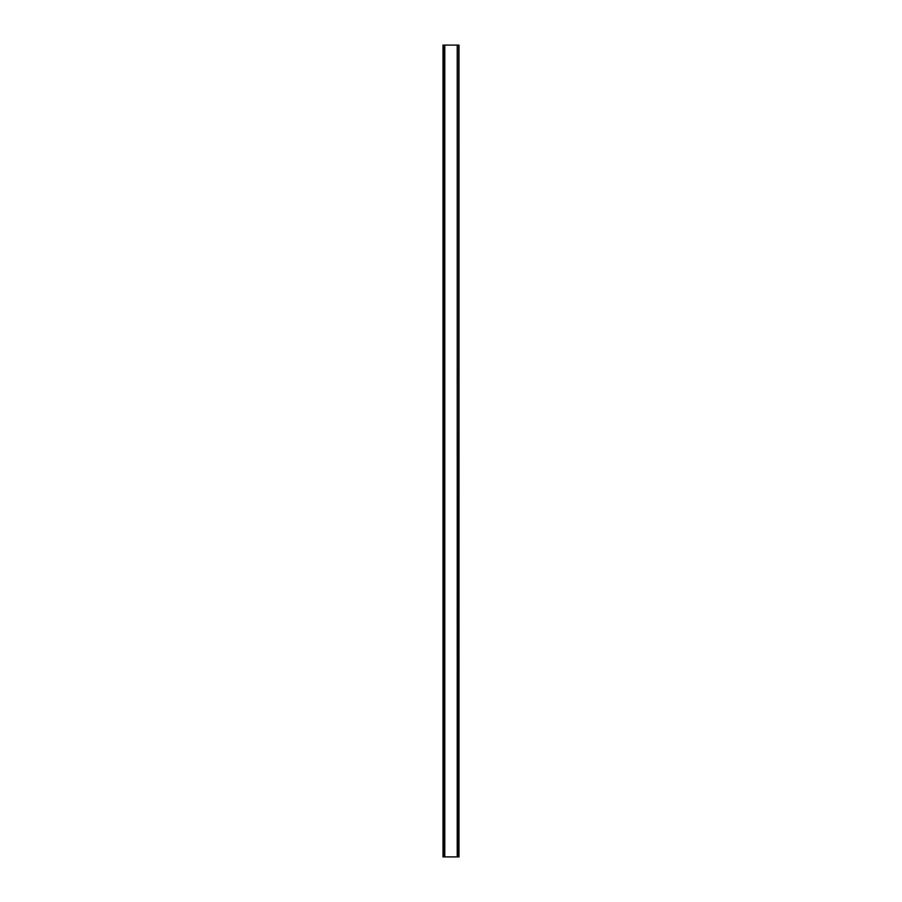 <?xml version="1.0" encoding="UTF-8"?>
<svg xmlns="http://www.w3.org/2000/svg" width="902" height="902" viewBox="0 0 902 902"><rect width="100%" height="100%" fill="white"/><g stroke="black" fill="none" stroke-linecap="round" stroke-linejoin="round"><path stroke-width="1.35" d="M458.723 45.1L443.017 45.1L443.017 856.9L458.983 856.9L458.983 45.1L458.723 856.9M458.892 45.1L458.881 856.9L458.892 45.1M443.107 856.9L443.107 45.1L443.119 856.9M444.573 45.1L444.573 856.9M444.686 45.1L444.686 856.9M444.776 45.1L444.776 856.9M457.224 45.1L457.224 856.9M457.314 45.1L457.314 856.9M457.427 45.1L457.427 856.9M443.277 45.1L443.277 856.9"/></g></svg>
